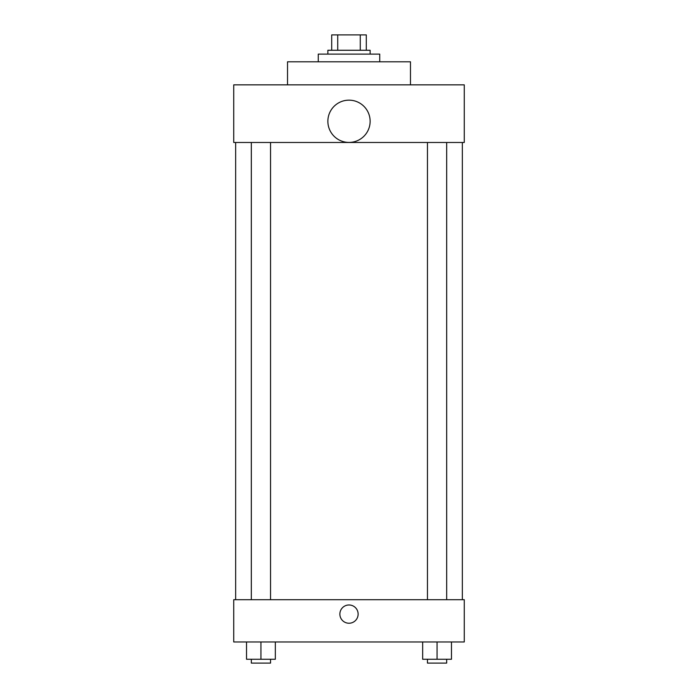 <?xml version="1.0" encoding="UTF-8"?>
<svg xmlns="http://www.w3.org/2000/svg" width="698" height="698" viewBox="0 0 698 698"><rect width="100%" height="100%" fill="white"/><g stroke="black" fill="none" stroke-linecap="round" stroke-linejoin="round"><path stroke-width="1.05" d="M337.727 50.265L337.727 34.9L331.707 34.9L331.707 50.265L331.707 34.9M337.727 34.9L366.293 34.9L366.293 50.265M360.273 50.265L360.273 34.9M327.868 54.112L327.868 50.265L370.132 50.265L370.132 54.112M379.738 61.799L379.738 54.112L318.262 54.112L318.262 61.799M410.476 84.851L410.476 61.799L287.524 61.799L287.524 84.851M233.734 84.851L464.266 84.851L464.266 142.479L233.734 142.479L233.734 84.851M327.868 121.286A21.132 21.132 0 0 0 359.566 139.591A21.132 21.132 0 0 0 359.566 102.99A21.132 21.132 0 0 0 327.868 121.286M235.654 599.704L235.654 142.479M427.455 142.479L427.455 599.704M251.332 599.704L251.332 142.479M233.734 599.704L464.266 599.704L464.266 641.968L233.734 641.968L233.734 599.704M349 623.235A9.126 9.126 0 0 1 341.095 609.546A9.126 9.126 0 0 1 356.905 609.546A9.126 9.126 0 0 1 349 623.235M422.656 641.968L422.656 659.261L451.475 659.261L451.475 641.968L451.475 659.261M437.061 659.261L437.061 641.968M446.668 659.261L446.668 663.1L427.455 663.1L427.455 659.261M246.525 641.968L246.525 659.261L275.344 659.261L275.344 641.968L275.344 659.261M260.939 659.261L260.939 641.968M270.545 659.261L270.545 663.1L251.332 663.1L251.332 659.261M462.346 599.704L462.346 142.479M446.668 142.479L446.668 599.704M270.545 599.704L270.545 142.479"/></g></svg>
